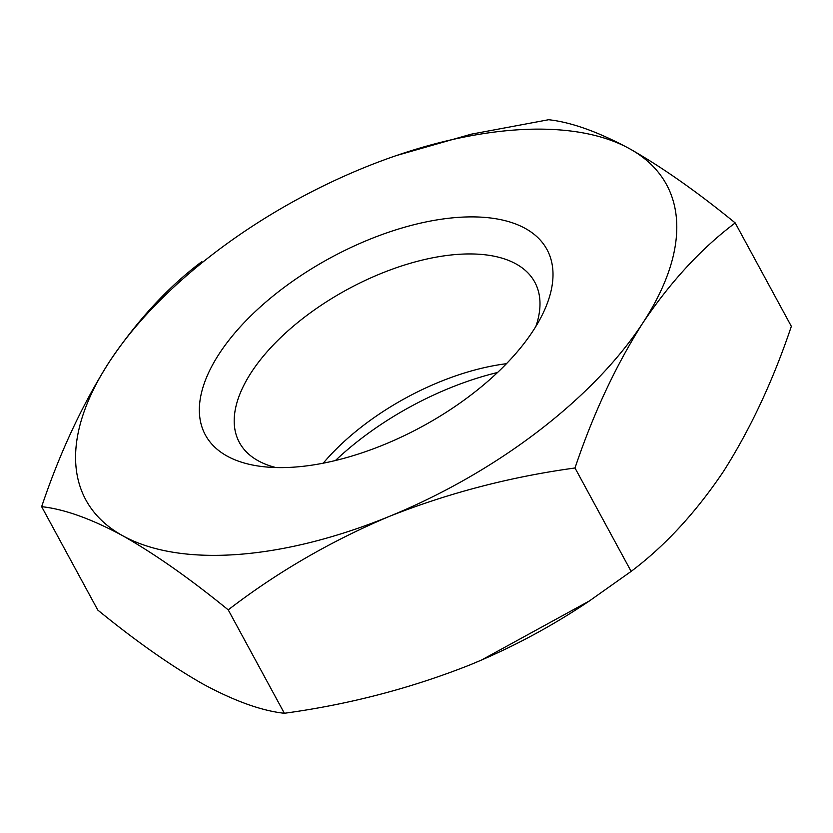 <?xml version="1.0" encoding="UTF-8"?>
<svg xmlns="http://www.w3.org/2000/svg" width="833" height="833" viewBox="0 0 833 833"><rect width="100%" height="100%" fill="white"/><g stroke="black" fill="none" stroke-linecap="round" stroke-linejoin="round"><path stroke-width="1.25" d="M201.857 261.604C168.027 287.052 137.247 320.382 109.508 361.584C82.498 404.14 59.872 452.496 41.65 506.672C64.297 509.119 91.307 518.803 122.69 535.723C154.751 553.914 189.924 578.623 228.221 609.871C277.025 572.302 330.732 541.148 389.365 516.387A330.389 163.195 -28.5 0 0 642.857 322.912A330.389 163.195 -28.5 0 0 629.675 148.774A330.389 163.195 -28.5 0 0 363.001 168.11A330.389 163.195 -28.5 0 0 351.391 173.004A330.389 163.195 -28.5 0 0 247.745 229.273A330.389 163.195 -28.5 0 0 109.508 361.584A330.389 163.195 -28.5 0 0 122.69 535.723A330.389 163.195 -28.5 0 0 389.365 516.387C448.654 492.928 510.525 476.799 574.999 467.99C593.221 413.803 615.847 365.437 642.857 322.912C670.596 281.7 701.386 248.369 735.206 222.921L791.35 326.328C773.118 380.514 750.502 428.88 723.492 471.416C695.742 512.628 664.963 545.959 631.143 571.396L589.42 600.926L481.568 660.017L469.999 664.89A330.389 163.195 -28.5 0 0 481.609 659.996A330.389 163.195 -28.5 0 0 585.255 603.727A330.389 163.195 -28.5 0 0 589.816 600.666M469.999 664.89C410.711 688.35 348.829 704.479 284.365 713.277C261.718 710.83 234.708 701.147 203.325 684.226C171.265 666.036 136.091 641.327 97.794 610.079L41.65 506.672M735.206 222.921C696.929 191.673 661.746 166.954 629.675 148.774C598.323 131.885 571.313 122.201 548.635 119.723L471.166 134.196L396.112 155.636M497.572 372.486A194.339 95.993 -28.5 0 0 335.428 460.514M533.047 330.868A194.339 95.993 -28.5 0 0 542.762 313.854A194.339 95.993 -28.5 0 0 455.162 217.611A194.339 95.993 -28.5 0 0 228.638 340.593A194.339 95.993 -28.5 0 0 261.645 466.49A194.339 95.993 -28.5 0 0 533.047 330.868M506.454 363.698A168.047 83.008 -28.5 0 0 323.225 463.19M535.879 326.401A168.047 83.008 -28.5 0 0 534.776 282.158A168.047 83.008 -28.5 0 0 347.486 289.395A168.047 83.008 -28.5 0 0 239.415 442.531A168.047 83.008 -28.5 0 0 275.921 467.552M631.143 571.396L574.999 467.99M284.365 713.277L228.221 609.871M585.255 603.727L589.431 600.947M247.745 229.273L243.569 232.053"/></g></svg>
